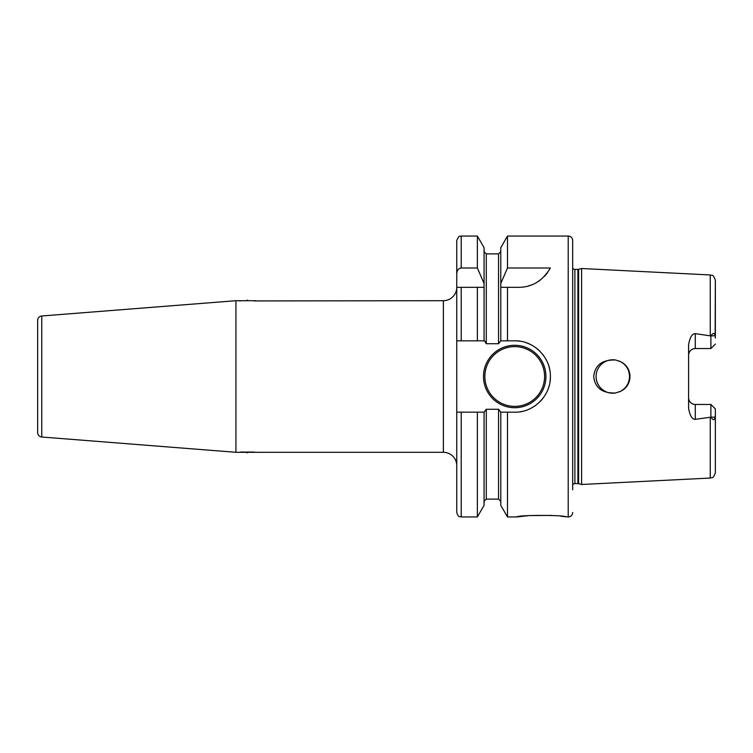 <?xml version="1.0" encoding="UTF-8"?>
<svg xmlns="http://www.w3.org/2000/svg" width="753" height="753" viewBox="0 0 753 753"><rect width="100%" height="100%" fill="white"/><g stroke="black" fill="none" stroke-linecap="round" stroke-linejoin="round"><path stroke-width="1.13" d="M235.934 452.299L235.934 300.701L41.763 315.987L41.763 437.013L235.934 452.299L443.376 452.299A13.375 13.375 0 0 1 456.751 465.674M238.485 300.729L255.973 300.72M253.921 300.936L443.376 300.701A13.375 13.375 0 0 0 456.751 287.326L456.751 512.482C458.878 518.582 459.895 516.087 461.213 516.944L461.213 412.164L456.751 412.164M235.934 300.701L238.428 300.72M240.489 300.936L238.287 300.701M456.751 273.828L456.751 240.518C459.885 233.411 459.914 237.308 461.213 236.056L461.213 267.993C458.539 268.303 457.052 270.242 456.751 273.828L456.751 287.326L461.213 287.326L456.751 287.326M456.751 340.836L477.364 340.836L461.213 340.836L461.213 287.326L484.066 287.326L477.364 287.326L477.364 340.836L484.574 340.836L486.287 343.735L498.552 343.735L500.783 340.836L500.783 287.326L507.484 287.326L500.783 287.326L500.783 283.505L507.484 267.993L507.484 236.056L568.214 236.056L568.214 516.944L561.089 516.285M520.191 341.26A35.664 35.664 0 0 0 514.713 340.836L500.783 340.836M507.484 267.993L550.387 267.993C542.649 280.85 532.079 287.298 518.676 287.326L507.484 287.326L507.484 340.836M477.364 267.993L477.364 236.056L484.066 247.662L484.066 283.505L477.364 267.993L461.213 267.993M484.066 283.505L484.066 340.836M518.676 287.326A35.664 35.664 0 0 0 523.326 287.025M527.919 286.112A35.664 35.664 0 0 0 532.371 284.596M536.654 282.469A35.664 35.664 0 0 0 540.663 279.749M544.353 276.426A35.664 35.664 0 0 0 547.619 272.501M551.667 515.419L529.077 515.579L516.944 516.944L507.484 516.944L500.783 505.338L500.783 412.164L498.552 409.265L486.287 409.265L484.066 412.164L484.066 505.338L477.364 516.944L477.364 412.164L461.213 412.164M484.066 412.164L477.364 412.164M516.944 516.944C516.831 514.901 566.134 514.911 565.992 516.944M514.713 340.836C533.453 340.262 550.716 357.11 550.387 376.302C550.998 395.381 533.764 412.757 514.713 412.164L507.484 412.164L507.484 516.944M500.783 412.164L507.484 412.164M500.783 283.505L500.783 247.662L507.484 236.056M520.323 411.722A35.664 35.664 0 0 0 521.885 411.439M530.921 408.277A35.664 35.664 0 0 0 535.694 405.349M539.957 401.697A35.664 35.664 0 0 0 543.619 397.405M546.565 392.558A35.664 35.664 0 0 0 546.96 391.748M548.702 387.334A35.664 35.664 0 0 0 548.937 386.562M549.972 381.865A35.664 35.664 0 0 0 550.387 376.302M549.916 370.749A35.664 35.664 0 0 0 548.579 365.299M546.377 360.075A35.664 35.664 0 0 0 545.812 359.03M543.384 355.284A35.664 35.664 0 0 0 542.866 354.588M539.713 351.058A35.664 35.664 0 0 0 535.477 347.5M530.761 344.648A35.664 35.664 0 0 0 525.641 342.549M483.501 376.5A31.212 31.212 0 0 0 514.713 407.712A31.212 31.212 0 0 0 545.925 376.5A31.212 31.212 0 0 0 514.713 345.288A31.212 31.212 0 0 0 483.501 376.5M572.675 240.518L572.675 484.763A2.673 2.673 0 0 1 574.887 483.595L574.887 269.405A2.673 2.673 0 0 1 572.675 268.237L572.675 240.518A4.462 4.462 0 0 0 568.214 236.056M572.675 512.482A4.462 4.462 0 0 1 568.214 516.944M572.675 489.789L572.675 263.211M574.887 269.405L577.909 269.405A2.673 2.673 0 0 0 578.605 269.31L581.589 268.51L710.267 274.958L710.267 335.847L710.983 335.847C713.1 332.628 714.484 332.61 715.143 335.8L715.35 280.304L715.35 338.153M574.887 483.595L577.909 483.595A2.673 2.673 0 0 1 578.605 483.69L581.589 484.49L581.589 268.51M581.589 484.49L710.267 478.042C711.82 476.969 712.978 479.793 715.35 472.696L715.35 408.917L715.35 472.696M715.35 414.847L715.143 417.2C714.286 420.447 712.903 420.438 710.983 417.153L695.283 419.346C692.139 419.402 689.908 415.731 688.6 408.342L688.6 344.658C689.908 337.269 692.139 333.598 695.283 333.654L710.267 335.847M615.888 360.066L620.67 361.751C633.057 367.473 633.075 385.517 620.67 391.249L615.577 392.991C602.268 393.414 594.974 387.917 593.703 376.5C594.974 365.083 602.268 359.586 615.577 360.009A16.717 16.717 0 0 0 596.084 376.5A16.717 16.717 0 0 0 615.577 392.991L612.801 393.217M620.67 361.751A16.717 16.717 0 0 1 620.67 391.249L619.258 391.918M621.611 390.713L624.068 388.859L621.611 390.713M626.129 386.6L627.757 383.983L626.129 386.6M628.877 381.103L629.452 378.062L628.877 381.103M628.887 371.944L629.452 375.003L628.896 371.963M602.541 389.696L604.857 391.212L602.541 389.696M607.37 392.313L610.052 392.991L607.37 392.313M610.052 360.009L607.37 360.687L610.052 360.009M604.857 361.788L602.541 363.304L604.857 361.788M598.823 367.323L597.487 369.789L598.833 367.323M596.141 377.874L596.592 380.604L596.141 377.874M597.505 383.239L598.833 385.687L597.505 383.239M620.651 361.741L619.258 361.073M715.35 408.917L710.888 404.455L715.35 408.917M710.888 416.983L710.888 404.455L695.283 404.455L695.283 419.346M710.888 336.017L710.888 348.545L715.35 344.083L710.888 348.545L695.283 348.545A6.692 6.692 0 0 0 688.6 355.237M693.852 348.695L692.704 349.063M692.44 349.185L691.16 349.976M690.106 351.011L689.287 352.282M689.24 352.366L688.769 353.731M688.769 399.269L689.24 400.634M689.287 400.718L690.106 401.989M691.16 403.024L692.44 403.815M692.704 403.937L693.852 404.305M688.6 397.763A6.692 6.692 0 0 0 695.283 404.455M253.921 452.064L240.489 452.064M255.916 452.271L238.485 452.271M41.763 315.987A4.462 4.462 0 0 0 37.65 320.43L37.65 432.57A4.462 4.462 0 0 0 41.763 437.013M37.65 431.789L37.65 417.068M443.376 452.299L443.376 300.701M498.552 343.735L498.552 253.893L500.783 251.662M500.783 501.338L498.552 499.107L498.552 409.265M486.287 409.265L486.287 499.107L484.066 501.338M498.552 253.893L486.287 253.893L486.287 343.735M544.588 376.5A29.875 29.875 0 0 1 514.713 406.375A29.875 29.875 0 0 1 484.847 376.5A29.875 29.875 0 0 1 514.713 346.625A29.875 29.875 0 0 1 544.588 376.5M577.909 483.595L577.909 269.405M578.605 483.69L578.605 269.31M710.267 417.153L710.267 478.042M715.143 417.2L710.983 417.153M695.283 333.654L695.283 348.545M715.143 335.8L710.983 335.847M477.364 516.944L461.213 516.944M477.364 236.056L461.213 236.056M498.552 499.107L486.287 499.107M486.287 253.893L484.066 251.662M710.267 274.958C711.82 276.031 712.978 273.207 715.35 280.304M246.862 452.741A6.692 6.692 0 0 0 247.539 452.741M247.539 300.259A6.692 6.692 0 0 0 246.862 300.259"/></g></svg>
